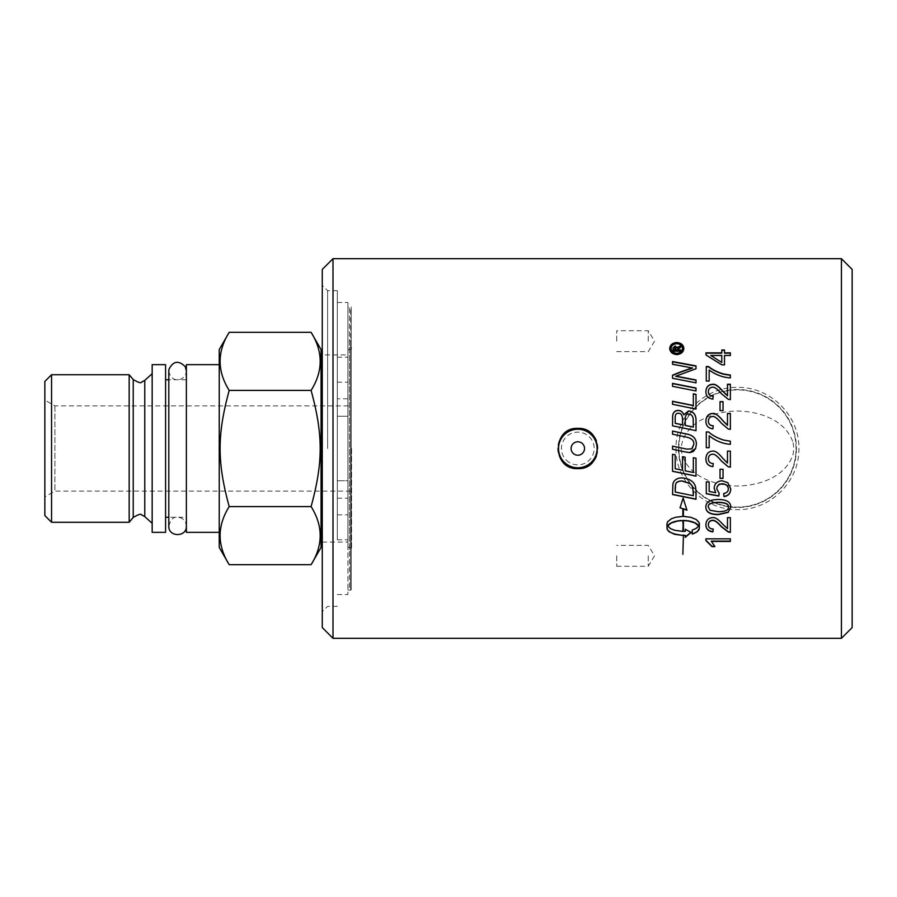 <?xml version="1.0" encoding="UTF-8"?>
<svg xmlns="http://www.w3.org/2000/svg" width="897" height="897" viewBox="0 0 897 897"><rect width="100%" height="100%" fill="white"/><g stroke="black" fill="none" stroke-linecap="round" stroke-linejoin="round"><path stroke-width="0.67" stroke-dasharray="4.49 3.36" d="M186.374 448.5L186.374 370.966L186.374 448.5M793.127 442.759L793.823 448.5L793.127 454.241C785.761 476.924 759.658 485.647 737.457 486.006C713.9 485.849 683.581 474.894 681.081 448.5C683.581 422.106 713.9 411.151 737.457 410.994C759.658 411.353 785.761 420.076 793.127 442.759M350.66 405.904L350.66 491.096L350.66 405.904L54.908 405.904L44.85 400.096L44.85 496.904L44.85 400.096M678.85 448.5A58.608 58.608 0 0 1 737.457 389.892A58.608 58.608 0 0 1 796.065 448.5A58.608 58.608 0 0 1 737.457 507.108A58.608 58.608 0 0 1 678.85 448.5M676.304 350.234L676.304 349.359M676.304 349.707L675.273 347.744L674.252 349.359M680.588 349.886L680.588 351.546L673.053 351.546L673.053 349.886M680.588 345.637L680.588 347.588L677.493 350.234M682.494 348.821C682.146 345.906 680.251 344.313 676.798 344.033C673.299 344.336 671.404 345.939 671.102 348.821M683.862 348.641L683.862 348.821C683.447 352.487 681.081 354.506 676.787 354.887C672.447 354.483 670.093 352.454 669.711 348.821L669.711 348.641M721.771 362.466L721.771 355.436M721.771 355.761L710.772 355.761M730.36 352.835L730.36 355.761L724.518 355.761L724.518 365.079L721.771 365.079L705.973 355.29L705.973 352.835M724.518 350.009L724.518 353.171M721.771 353.171L721.771 350.009M727.478 395.812L727.478 384.264M713.238 396.126L713.238 396.317A191.151 5.236 95.7 0 0 712.924 399.277C708.282 398.75 705.939 396.227 705.883 391.697L705.883 391.608M730.36 384.264L730.36 399.804L728.274 399.468L721.345 393.828C717.376 389.175 714.461 387.044 712.577 387.426C709.976 387.582 708.574 389.029 708.35 391.776M727.478 425.335L727.478 413.439M713.238 425.761L713.238 425.84A191.151 2.186 95.8 0 0 712.924 428.901C708.282 428.362 705.939 425.761 705.883 421.074L705.883 421.029M730.36 413.439L730.36 429.45L728.274 429.102L721.345 423.272C717.376 418.451 714.461 416.242 712.577 416.623C709.976 416.791 708.574 418.294 708.35 421.142M705.883 458.748L705.883 458.703C706.219 453.86 708.473 451.337 712.644 451.135C714.965 450.529 718.351 452.918 722.791 458.3L727.478 462.998L727.478 451.101L730.36 451.101L730.36 467.191M713.238 463.514A191.151 1.704 95.8 0 1 713.238 463.57L713.238 463.514C710.088 463.357 708.462 461.776 708.35 458.782M714.169 488.147L714.169 488.08C714.483 483.528 717.118 481.061 722.074 480.669L727.815 482.564L730.763 488.876M706.287 493.765L706.287 481.79L709.157 481.79L709.157 491.276A4871.304 1096.325 11.7 0 0 715.694 492.565M716.804 488.865L719.192 493.171A192.485 6.167 97.3 0 1 719.17 493.316M723.7 493.372L723.7 493.529A190.456 3.868 -94.6 0 1 723.7 493.372C726.772 492.801 728.308 491.287 728.308 488.82M708.35 506.94L710.099 510.045L718.329 511.503C725.673 511.268 729.003 509.743 728.308 506.906M705.883 507.007L705.883 506.906C705.715 501.95 709.863 499.427 718.329 499.337C726.604 499.349 730.752 501.872 730.763 506.906L730.763 507.007M705.883 540.532L705.883 538.514L730.36 538.514L730.36 541.452M711.287 541.126L714.741 546.284M696.005 387.997L696.005 391.17L672.526 386.54L672.526 383.367M682.572 424.898L682.572 419.852M682.572 419.953C682.539 415.423 681.115 413.248 678.289 413.427C676.226 413.113 675.194 414.694 675.194 418.193L675.194 418.08M675.194 418.193L675.194 423.35M693.336 427.107L693.336 421.534M693.336 421.624L693.202 418.596M693.202 418.697C692.585 415.76 691.06 414.268 688.593 414.212C686.384 413.909 685.263 415.591 685.23 419.28L685.23 419.179M685.23 419.28L685.23 425.436M696.005 419.157L696.005 430.762L672.526 425.907L672.526 418.394M672.526 471.284L672.526 454.263L675.194 454.824L675.194 468.649A4497.659 486.791 11.9 0 0 682.516 470.174L682.516 456.618L685.185 457.167L685.185 470.723A4578.086 546.677 11.8 0 0 693.336 472.405L693.336 457.672L696.005 458.221L696.005 476.15M675.194 492.027L675.194 491.87A4547.117 1064.044 12.1 0 0 693.336 495.548L693.336 495.716M672.526 494.527L672.907 483.696C674.096 479.805 677.168 477.832 682.124 477.776C689.939 478.628 694.446 481.756 695.635 487.161L696.005 499.27M685.263 535.027L685.263 537.348M691.094 532.156L685.263 529.252M685.263 528.972L685.263 531.304M685.263 531.013L682.505 531.36M682.505 531.069L679.758 531.203M679.758 530.912L677.123 530.845M677.123 530.553L674.656 530.284M674.656 529.992L672.425 529.544M672.425 529.252L670.519 528.636M670.519 528.355L668.971 527.593M668.971 527.313L667.828 526.449M682.864 508.577L682.864 516.179L675.598 517.042L669.936 519.329L667.088 522.536L666.897 528.075M699.38 523.96L698.595 521.404L696.341 519.329L690.679 517.042L685.913 516.526M685.913 516.28L683.413 516.414M698.718 525.72L697.474 527.447M697.474 527.167L696.05 528.468M696.05 528.176L694.289 529.353M694.289 529.073L692.237 530.105M692.237 529.813L692.237 534.152M686.822 509.933L683.133 497.88L680.139 507.635M682.864 520.35L682.864 531.058M683.413 535.419L682.864 554.671M696.397 444.127L695.624 448.5M693.807 444.284C694.233 440.539 691.452 438.095 685.454 436.929A4544.258 303.78 -168.2 0 0 672.526 434.238L672.526 431.053M683.906 448.5A4573.747 20.463 11.7 0 1 686.956 449.128L689.614 449.487L692.204 448.5M672.526 449.274L672.526 446.134M696.005 394.321L696.005 409.211L672.526 404.446L672.526 401.251M693.336 405.635L693.336 393.794M696.005 379.969L696.005 383.064L672.526 378.5L672.526 375.17M696.005 365.875L696.005 369.003L675.676 376.516M692.45 368.095L686.306 367.12A4600.993 1969.139 -167 0 0 672.526 364.552L672.526 361.525M705.883 524.543L705.883 524.409C706.219 519.946 708.473 517.614 712.644 517.412C714.965 516.863 718.351 519.071 722.791 524.039L727.478 528.322L727.478 517.378L730.36 517.378L730.36 532.37M713.238 528.793A191.151 8.443 95.3 0 1 713.205 529.084L713.238 528.793C710.088 528.658 708.462 527.223 708.35 524.476M720.022 478.393L720.022 469.187L723.038 469.187L723.038 478.393M730.36 441.234L730.36 444.307C722.87 443.836 715.806 441.01 709.168 435.819L709.168 447.693L706.287 447.693L706.287 431.939M723.038 401.654L723.038 410.77L720.022 410.77L720.022 401.654M730.36 375.036L730.36 378.142C722.87 377.693 715.806 375.081 709.168 370.326L709.168 381.292L706.287 381.292L706.287 366.559M841.42 638.316L841.42 258.684M333 258.684L333 638.316M676.013 448.5C675.34 481.442 704.549 510.326 737.457 509.631C770.355 510.326 799.563 481.442 798.902 448.5C799.563 415.558 770.355 386.674 737.457 387.369C704.549 386.674 675.34 415.558 676.013 448.5M337.328 539.815L337.328 302.491L337.328 416.264L347.89 416.264L347.89 480.736L337.328 480.736L347.89 480.736L347.89 537.09L347.89 359.91L347.89 416.264L337.328 416.264L337.328 539.815L347.89 539.815L347.89 594.509L347.89 302.491L347.89 539.815M351.557 448.5L351.557 549.267L351.557 448.5M567.678 464.904A19.285 19.285 0 0 1 561.421 438.353A19.285 19.285 0 0 1 587.961 432.096A19.285 19.285 0 0 1 594.218 458.647A19.285 19.285 0 0 1 567.678 464.904M569.214 462.415A16.37 16.37 0 0 1 563.899 439.889A16.37 16.37 0 0 1 586.425 434.585A16.37 16.37 0 0 1 591.74 457.111A16.37 16.37 0 0 1 569.214 462.415M347.89 396.082L347.89 382.167L347.89 396.082M347.89 514.833L347.89 498.205L347.89 514.833L337.328 514.833L337.328 498.205L337.328 514.833M337.328 448.5L337.328 290.673L337.328 448.5M337.328 398.795L337.328 382.167L337.328 398.795L347.89 398.795M337.328 357.185L347.89 357.185M796.065 448.5A58.608 58.608 0 0 0 708.148 397.741A58.608 58.608 0 0 0 708.148 499.259A58.608 58.608 0 0 0 796.065 448.5M796.435 448.5A58.978 58.978 0 0 1 737.457 507.478A58.978 58.978 0 0 1 678.48 448.5A58.978 58.978 0 0 1 737.457 389.522A58.978 58.978 0 0 1 796.435 448.5M596.404 456.203A20.126 20.126 0 0 0 596.404 440.797M570.111 429.91A20.126 20.126 0 0 0 570.111 467.09M322.27 448.5L322.27 285.313L322.27 448.5M327.629 448.5L327.629 290.673L327.629 448.5M322.27 627.586L322.27 269.414M852.15 269.414L852.15 627.586M349.404 307.985L349.404 589.015L349.404 307.985L350.66 307.985L350.66 589.015L351.164 306.976L351.164 590.024L351.164 306.976L347.89 306.976M350.66 547.798L350.66 349.202L350.66 547.798L351.557 549.267M350.66 556.151L350.66 340.849L350.66 556.151L349.404 556.151L349.404 340.849L350.66 340.849M349.404 340.849L349.404 556.151M165.586 379.745L165.586 517.255L165.586 379.745M186.374 379.745L168.804 379.745L168.804 517.255L186.374 517.255L186.374 379.745L186.374 517.255M186.374 364.653L186.374 532.347M347.89 547.103L347.89 349.897L347.89 547.103L351.557 548.089M347.89 354.932L347.89 542.068L347.89 354.932L322.27 354.932M54.908 405.904L54.908 491.096L54.908 405.904M44.85 515.573L44.85 381.427M229.195 564.673C217.085 545.309 217.085 525.945 229.195 506.592C217.085 462.168 217.085 434.832 229.195 390.408C217.085 371.055 217.085 351.691 229.195 332.327M219.238 349.561L219.238 547.439M321.059 547.439L321.059 349.561M311.102 332.327C323.212 351.691 323.212 371.055 311.102 390.408C323.212 434.832 323.212 462.168 311.102 506.592C323.212 525.945 323.212 545.309 311.102 564.673M229.195 390.408L311.102 390.408M51.555 374.722L51.555 522.278M129.168 374.722L129.168 522.278M152.165 373.713L152.165 523.287L152.165 373.713M152.165 364.653L152.165 532.347M165.586 364.653L165.586 532.347M219.238 532.347L219.238 364.653L219.238 532.347M229.195 506.592L311.102 506.592M321.059 354.932L321.059 542.068L321.059 354.932M322.27 542.068L347.89 542.068M616.721 555.815L616.721 566.276L616.721 555.815M648.251 555.815L648.251 566.276L648.251 555.815M616.721 341.185L616.721 330.724L616.721 341.185M648.251 341.185L648.251 330.724L648.251 341.185M133.227 379.554L133.227 517.446M144.776 380.362L144.776 516.638M168.804 526.034C170.8 519.441 173.726 516.515 177.584 517.255C182.921 517.771 185.858 520.697 186.374 526.034M168.804 370.966C169.982 376.908 172.908 379.846 177.584 379.745C181.687 379.532 184.468 377.502 185.948 373.679L186.374 370.966M337.328 382.167L347.89 382.167M337.328 498.205L347.89 498.205M337.328 594.509L347.89 594.509M337.328 302.491L347.89 302.491M337.328 290.673L327.629 290.673L322.27 285.313M337.328 606.327L327.629 606.327L322.27 611.687M347.89 590.024L351.164 590.024L350.66 589.015L349.404 589.015M350.66 349.202L351.557 347.733M351.557 348.911L347.89 349.897M350.66 491.096L54.908 491.096L44.85 496.904M616.721 566.276L648.251 566.276L654.53 555.815L648.251 545.354L616.721 545.354M616.721 351.646L648.251 351.646L654.53 341.185L648.251 330.724L616.721 330.724"/><path stroke-width="1.35" d="M674.252 349.886L676.304 350.234L675.273 347.386L674.252 349.886L676.304 349.886M673.053 350.234L673.075 348.204L675.183 346.388L677.291 348.081L680.588 345.637L680.588 347.229L677.493 349.561L677.493 350.234L680.588 350.234M678.143 347.217L680.588 346.007M677.493 349.886L680.588 349.886L680.588 351.198L673.053 351.198L673.075 347.845L675.183 346.018L677.291 347.733L678.143 346.859M682.494 348.462L682.494 348.821C682.146 351.759 680.251 353.373 676.798 353.676C673.299 353.351 671.404 351.725 671.102 348.821L671.102 348.462C671.404 351.389 673.299 353.014 676.798 353.34C680.251 353.037 682.146 351.411 682.494 348.462C682.146 345.547 680.251 343.943 676.798 343.663C673.299 343.966 671.404 345.569 671.102 348.462M669.711 348.821C670.093 345.233 672.447 343.259 676.787 342.901C681.081 343.237 683.447 345.21 683.862 348.821M676.787 354.55C672.447 354.147 670.093 352.117 669.711 348.462C670.093 344.874 672.447 342.889 676.787 342.531C681.081 342.867 683.447 344.84 683.862 348.462C683.447 352.14 681.081 354.169 676.787 354.55M721.771 362.164L721.771 355.436L710.772 355.436L721.771 362.466L710.772 355.436M705.973 353.171L721.771 353.171L721.771 350.009L724.518 350.009L724.518 353.171L730.36 353.171M721.771 350.357L724.518 350.357M724.518 352.835L730.36 352.835L730.36 355.436L724.518 355.436L724.518 364.787L721.771 364.787L705.973 354.965L705.973 352.835L721.771 352.835M705.883 391.697C706.219 387.089 708.473 384.69 712.644 384.521C714.965 383.938 718.351 386.192 722.791 391.316L727.478 395.812L727.478 384.264L730.36 384.264L730.36 399.636L728.274 399.3L721.345 393.626C717.376 388.973 714.461 386.831 712.577 387.212C709.976 387.358 708.574 388.816 708.35 391.574C708.462 394.445 710.088 395.969 713.238 396.126A191.812 5.236 95.6 0 0 712.924 399.098C708.282 398.571 705.939 396.037 705.883 391.496C706.219 386.865 708.473 384.465 712.644 384.297C714.965 383.703 718.351 385.979 722.791 391.114L727.478 395.622M708.35 391.574L708.35 391.776C708.462 394.635 710.088 396.149 713.238 396.317M727.478 384.488L730.36 384.488M705.883 421.074C706.219 416.275 708.473 413.786 712.644 413.607C714.965 412.99 718.351 415.345 722.791 420.671L727.478 425.335L727.478 413.439L730.36 413.439L730.36 429.383L728.274 429.035L721.345 423.182C717.376 418.35 714.461 416.13 712.577 416.511C709.976 416.679 708.574 418.193 708.35 421.052C708.462 424.034 710.088 425.604 713.238 425.761A191.812 2.186 95.8 0 0 712.924 428.833C708.282 428.295 705.939 425.671 705.883 420.973C706.219 416.163 708.473 413.663 712.644 413.483C714.965 412.867 718.351 415.233 722.791 420.57L727.478 425.245M708.35 421.052L708.35 421.142C708.462 424.113 710.088 425.683 713.238 425.84M727.478 413.562L730.36 413.562M730.36 467.124L728.274 466.776L721.345 460.923C717.376 456.068 714.461 453.826 712.577 454.207C709.976 454.375 708.574 455.9 708.35 458.782L708.35 458.816C708.462 461.82 710.088 463.401 713.238 463.57A191.151 1.704 95.8 0 1 712.924 466.575C708.282 466.048 705.939 463.424 705.883 458.703M712.924 466.575L712.924 466.642C708.282 466.115 705.939 463.48 705.883 458.748C706.219 453.871 708.473 451.337 712.644 451.146C714.965 450.529 718.351 452.929 722.791 458.333L727.478 463.043L727.478 451.113L730.36 451.113L730.36 467.191L728.274 466.844L721.345 460.968C717.376 456.091 714.461 453.848 712.577 454.23C709.976 454.398 708.574 455.934 708.35 458.816M713.238 463.57A191.812 1.704 95.8 0 1 712.924 466.642M730.763 488.809C730.55 493.305 728.286 495.839 723.969 496.4A190.456 3.868 -94.6 0 1 723.722 493.529C726.772 492.958 728.308 491.433 728.308 488.966C728.117 485.849 726.133 484.167 722.343 483.909C718.789 484.077 716.95 485.782 716.804 489L719.192 493.328A193.147 6.167 97.3 0 1 718.811 496.052A5536.116 1330.128 -169 0 1 706.287 493.765L706.287 481.913L709.157 481.913L709.157 491.433A4855.427 1092.602 11.7 0 0 715.694 492.722L714.169 488.226C714.483 483.662 717.118 481.173 722.074 480.781L727.815 482.687L730.763 488.943C730.55 493.462 728.286 496.007 723.969 496.579A191.117 3.868 -94.6 0 1 723.7 493.529M715.694 492.722L714.169 488.08M719.17 493.316A192.485 6.167 97.3 0 1 718.811 495.884A5554.403 1334.68 -169 0 1 706.287 493.608M728.308 488.966L728.308 488.82C728.117 485.714 726.133 484.044 722.343 483.786C718.789 483.954 716.95 485.647 716.804 488.865L716.804 489M710.099 510.27L718.329 511.727C725.673 511.492 729.003 509.956 728.308 507.108C728.992 504.271 725.662 502.724 718.329 502.477C710.996 502.712 707.666 504.271 708.35 507.153L710.099 510.27M708.35 507.153L708.35 506.94C707.666 504.069 710.996 502.522 718.329 502.286C725.662 502.533 728.992 504.069 728.308 506.906L728.308 507.108M730.763 506.906L728.252 512.131L718.329 514.385C710.02 514.396 705.872 511.907 705.883 506.906M728.252 512.355L718.329 514.62C710.02 514.631 705.872 512.131 705.883 507.108C705.715 502.141 709.863 499.607 718.329 499.517C726.604 499.528 730.752 502.062 730.763 507.108L728.252 512.131M714.741 546.284L711.994 546.284L705.883 540.207M730.36 541.126L711.287 541.126L714.898 546.621L711.994 546.621L705.883 540.532L705.883 538.839L730.36 538.839L730.36 541.452L711.287 541.452M672.526 383.602L696.005 388.21M696.005 387.997L696.005 390.969L672.526 386.315L672.526 383.367L696.005 387.997M675.194 423.261L675.194 423.35A4461.162 562.61 12 0 1 682.572 424.898L682.572 419.852C682.539 415.311 681.115 413.125 678.289 413.304C676.226 412.99 675.194 414.582 675.194 418.08L675.194 423.261A4446.743 560.715 12 0 1 682.572 424.808M685.23 425.357L685.23 425.436A4613.181 530.867 11.8 0 1 693.336 427.107L693.202 418.596C692.585 415.636 691.06 414.145 688.593 414.1C686.384 413.786 685.263 415.479 685.23 419.179L685.23 425.357A4598.213 529.062 11.8 0 1 693.336 427.028M672.526 418.507L672.694 415.513C673.255 412.306 675.06 410.647 678.11 410.557C680.778 410.534 682.662 411.958 683.772 414.818L688.582 411.084C693.112 411.555 695.59 414.279 696.005 419.258M696.005 419.157L696.005 430.695L672.526 425.817L672.694 415.401C673.255 412.172 675.06 410.512 678.11 410.422C680.778 410.4 682.662 411.824 683.772 414.694L688.582 410.949C693.112 411.42 695.59 414.156 696.005 419.157M696.005 476.049L672.526 471.205M696.005 458.255L696.005 476.15L672.526 471.284L672.526 454.286L675.194 454.846L675.194 468.727A4483.105 485.142 11.9 0 0 682.516 470.252L682.516 456.651L685.185 457.201L685.185 470.802A4563.252 544.827 11.9 0 0 693.336 472.495L693.336 457.705L696.005 458.255M675.194 492.027A4532.395 1060.445 12.2 0 0 693.336 495.716L692.876 487.733L692.036 485.681L690.118 483.662L681.978 481.016C678.255 481.162 676.125 482.328 675.576 484.503L675.194 492.027M693.336 495.548L693.336 492.094M693.336 491.948L692.036 485.681M692.036 485.546L690.118 483.539L681.978 480.904C678.255 481.05 676.125 482.205 675.576 484.38L675.576 484.503M675.576 484.38L675.194 487.979M675.194 487.833L675.194 491.87M696.005 499.091L672.526 494.37M696.005 491.074L696.005 499.27L672.526 494.527L672.907 483.819C674.096 479.917 677.168 477.944 682.124 477.877C689.939 478.74 694.446 481.868 695.635 487.295L696.005 491.074M666.897 527.795L667.828 530.25L670.519 532.403L674.656 534.029L682.505 535.397L674.656 534.332L668.971 531.674L667.133 529.331L666.897 523.96L667.671 521.662L671.561 518.679L675.598 517.277L682.864 516.414L682.864 508.79L680.027 507.803L683.133 498.048L686.956 510.202L683.413 508.98L683.413 516.414L690.679 517.277L696.341 519.576L699.178 522.794L699.38 528.075L697.474 531.529L692.237 534.152L692.237 530.105L696.05 528.468L698.718 525.99L694.928 522.951L688.481 521.022L683.413 520.608L683.413 531.058L682.864 520.608L677.796 521.022L671.337 522.951L667.57 525.978L670.519 528.636L674.656 530.284L682.505 531.36L685.263 531.304L685.263 529.252L691.094 532.448L685.263 537.348L685.263 535.341L682.505 535.397M682.505 535.083L685.263 535.341M685.263 537.034L691.094 532.156M668.444 524.913L667.57 525.978M682.864 530.766L683.413 520.35L685.981 520.72M685.981 520.462L688.481 521.022M688.481 520.765L690.836 521.505M690.836 521.247L693.011 522.155M693.011 521.897L694.928 522.951M694.928 522.693L696.543 523.882M696.543 523.613L697.832 524.913M697.832 524.644L698.718 525.99M692.237 533.85L694.289 533.412M694.289 533.11L696.061 532.526M696.061 532.235L697.474 531.529M697.474 531.237L698.528 530.43M698.528 530.149L699.155 529.275M699.155 528.983L699.38 528.075M699.38 527.795L699.38 523.691M668.444 524.644L669.723 523.882M669.723 523.613L671.337 522.951M671.337 522.693L673.255 522.155M673.255 521.897L675.43 521.505M675.43 521.247L677.796 521.022M677.796 520.765L680.296 520.72M680.296 520.462L682.864 520.608M680.027 507.601L682.864 508.79M683.413 516.179L683.413 508.756L686.956 509.978M682.864 554.301L683.413 535.722M695.624 448.5L689.58 452.604L685.342 451.942A4587.92 49.974 -168.3 0 1 672.526 449.274L672.526 446.134A4573.747 20.463 11.7 0 1 683.906 448.5A4558.924 20.396 11.8 0 1 686.956 449.139L691.8 448.836L693.807 444.284C694.233 440.517 691.452 438.05 685.454 436.884A4529.536 302.76 -168.2 0 0 672.526 434.193L672.526 431.053A4531.633 374.195 11.9 0 1 686.306 433.924C692.921 435.067 696.285 438.465 696.397 444.105L695.624 448.5L693.314 451.494L690.073 452.581L685.342 451.931A4573.052 49.806 -168.2 0 1 672.526 449.274M672.526 431.109A4546.355 375.462 11.8 0 1 686.306 433.98C692.921 435.112 696.285 438.498 696.397 444.127M693.807 444.284L692.204 448.5M672.526 446.134A4558.924 20.396 11.8 0 1 683.906 448.5M693.336 393.985L696.005 394.512M672.526 401.419L693.336 405.635L693.336 393.794L696.005 394.321L696.005 409.077L672.526 404.289L672.526 401.251L693.336 405.478M672.526 375.428A1177.481 426.837 -25.5 0 1 681.339 371.896L692.45 368.095L686.306 366.828A4586.069 1962.468 -167 0 0 672.526 364.249L672.526 361.525L696.005 365.875L696.005 368.723L675.676 376.269L681.686 377.458A4613.428 1664.002 12.5 0 1 696.005 380.216M672.526 361.827L696.005 366.167M675.676 376.269L681.686 377.211A4598.459 1658.362 12.6 0 1 696.005 379.969L696.005 382.828L672.526 378.254L672.526 375.17A1174.655 425.57 -25.5 0 1 681.339 371.627L692.45 367.815M730.36 532.067L728.274 531.753L721.345 526.438C717.376 521.987 714.461 519.924 712.577 520.271C709.976 520.428 708.574 521.83 708.35 524.476L708.35 524.745C708.462 527.503 710.088 528.938 713.238 529.084A191.151 8.443 95.3 0 1 712.924 531.573C708.282 531.102 705.939 528.725 705.883 524.409M712.924 531.573L712.924 531.865C708.282 531.405 705.939 529.006 705.883 524.678C706.219 520.193 708.473 517.849 712.644 517.659C714.965 517.109 718.351 519.318 722.791 524.308L727.478 528.613L727.478 517.625L730.36 517.625L730.36 532.37L728.274 532.044L721.345 526.718C717.376 522.245 714.461 520.182 712.577 520.529C709.976 520.686 708.574 522.088 708.35 524.745M713.238 529.084A191.812 8.443 95.3 0 1 712.924 531.865M723.038 478.292L720.022 478.292M723.038 469.266L723.038 478.393L720.022 478.393L720.022 469.266L723.038 469.266M706.287 431.995L708.619 431.995C712.397 435.404 717.409 438.106 723.644 440.091L730.36 441.234L730.36 444.295C722.87 443.824 715.806 440.976 709.168 435.774L709.168 447.693L706.287 447.693L706.287 431.939L708.619 431.939C712.397 435.359 717.409 438.061 723.644 440.057L730.36 441.212M720.022 401.811L723.038 401.811M723.038 401.654L723.038 410.635L720.022 410.635L720.022 401.654L723.038 401.654M706.287 366.851L708.619 366.851C712.397 369.945 717.409 372.401 723.644 374.24L730.36 375.294M709.168 370.046L709.168 381.057L706.287 381.057L706.287 366.559L708.619 366.559C712.397 369.665 717.409 372.132 723.644 373.971L730.36 375.036L730.36 377.884C722.87 377.435 715.806 374.823 709.168 370.046M333 258.684L841.42 258.684L841.42 638.316L333 638.316L333 258.684L322.27 269.414L322.27 627.586L333 638.316M577.814 468.626C551.868 469.86 551.868 427.14 577.814 428.374C603.771 427.14 603.771 469.86 577.814 468.626M574.282 454.218A6.728 6.728 0 0 1 574.629 442.58A6.728 6.728 0 0 1 584.541 448.702A6.728 6.728 0 0 1 574.282 454.218M567.678 464.904A19.285 19.285 0 0 1 561.421 438.353A19.285 19.285 0 0 1 587.961 432.096A19.285 19.285 0 0 1 594.218 458.647A19.285 19.285 0 0 1 567.678 464.904M596.404 440.797A20.126 20.126 0 0 0 570.111 429.91M570.111 467.09A20.126 20.126 0 0 0 596.404 456.203M841.42 258.684L852.15 269.414L852.15 627.586L841.42 638.316M165.586 517.255L168.804 517.255L168.804 526.034C168.255 537.37 186.924 537.37 186.374 526.034M219.238 532.347L186.374 532.347L186.374 364.653L219.238 364.653M44.85 381.427L44.85 515.573L51.555 522.278L51.555 374.722L44.85 381.427M229.195 506.592C217.085 525.945 217.085 545.309 229.195 564.673L219.238 547.439L219.238 349.561L229.195 332.327C217.085 351.691 217.085 371.055 229.195 390.408C217.085 434.832 217.085 462.168 229.195 506.592L311.102 506.592C323.212 462.168 323.212 434.832 311.102 390.408C323.212 371.055 323.212 351.691 311.102 332.327L229.195 332.327M229.195 564.673L311.102 564.673C323.212 545.309 323.212 525.945 311.102 506.592M311.102 564.673L321.059 547.439L321.059 349.561L311.102 332.327M229.195 390.408L311.102 390.408M51.555 522.278L129.168 522.278L129.168 374.722L51.555 374.722M129.168 522.278L133.227 517.446L133.227 379.554L129.168 374.722M152.165 523.287L144.776 516.638L144.776 380.362L141.58 382.133C141.132 383.411 138.34 382.548 133.227 379.554M152.165 532.347L152.165 364.653L165.586 364.653L165.586 532.347L152.165 532.347M321.059 542.068L322.27 542.068M168.804 526.034L168.804 370.966L168.804 379.745L165.586 379.745M186.374 370.966L185.264 366.694C178.604 360.078 173.166 360.964 168.95 369.351L168.804 370.966M144.776 516.638L141.58 514.867C141.132 513.589 138.34 514.452 133.227 517.446M144.776 380.362L152.165 373.713M322.27 354.932L321.059 354.932"/></g></svg>
